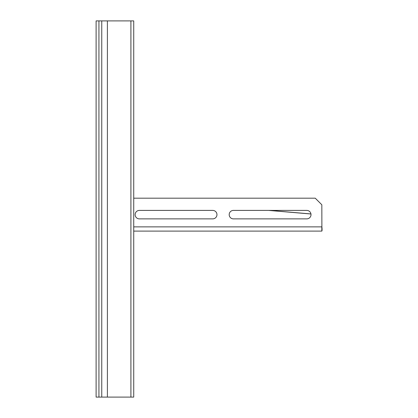 <?xml version="1.0" encoding="UTF-8"?>
<svg xmlns="http://www.w3.org/2000/svg" width="418" height="418" viewBox="0 0 418 418"><rect width="100%" height="100%" fill="white"/><g stroke="black" fill="none" stroke-linecap="round" stroke-linejoin="round"><path stroke-width="0.63" d="M98.93 397.1L96.109 397.1L96.109 20.9L98.93 20.9L98.93 397.1L101.752 397.1L101.752 20.9L98.93 20.9M130.907 20.9L130.907 397.1L133.729 397.1L133.729 20.9L101.752 20.9M130.907 397.1L101.752 397.1M133.729 231.102L321.829 231.102C322.126 230.851 322.153 229.44 321.891 226.869L321.829 204.768L315.245 198.184L133.729 198.184M233.422 218.875L306.781 218.875A4.232 4.232 0 0 0 311.013 214.643A4.232 4.232 0 0 0 306.781 210.411L233.422 210.411A4.232 4.232 0 0 0 229.189 214.643A4.232 4.232 0 0 0 233.422 218.875M139.372 218.875L212.731 218.875A4.232 4.232 0 0 0 216.963 214.643A4.232 4.232 0 0 0 212.731 210.411L139.372 210.411A4.232 4.232 0 0 0 135.139 214.643A4.232 4.232 0 0 0 139.372 218.875M133.729 226.869L321.829 226.869L321.829 231.102M269.333 210.411L310.955 213.943M268.649 210.411L310.966 214M321.829 226.603L321.891 226.869M107.395 20.9L107.395 397.1"/></g></svg>
